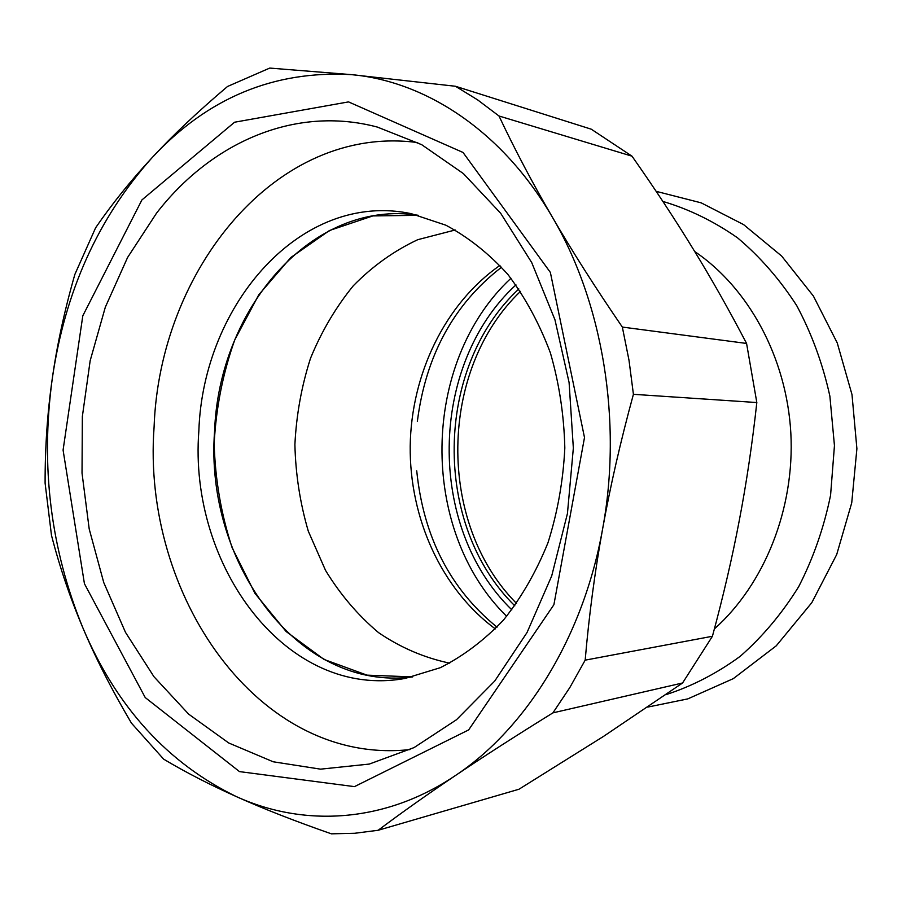<?xml version="1.0" encoding="UTF-8"?>
<svg xmlns="http://www.w3.org/2000/svg" width="902" height="902" viewBox="0 0 902 902"><rect width="100%" height="100%" fill="white"/><g stroke="black" fill="none" stroke-linecap="round" stroke-linejoin="round"><path stroke-width="1.35" d="M418.528 215.33L372.853 215.916L329.489 230.506L290.839 257.498L258.806 294.751L234.768 339.874C222.952 373.011 216.074 407.569 214.169 443.558C215.161 479.582 221.159 514.298 232.141 547.728L255.018 593.448L286.103 631.501L324.055 659.452L367.035 675.147L412.688 676.895C297.784 692.071 204.574 561.833 214.575 431.336C218.814 309.115 311.844 198.553 418.528 215.33M694.709 251.511C748.502 287.862 786.623 357.451 790.84 433.073C794.887 508.705 764.49 584.259 714.407 628.919M516.553 603.461C436.613 523.047 438.552 369.719 520.51 291.357M514.839 605.84C432.283 525.054 434.279 367.61 518.853 288.944M511.84 609.842C426.59 527.343 428.642 365.186 515.955 284.863M455.217 229.987L417.75 239.684C393.971 250.846 372.492 266.214 353.302 285.776C335.769 307.311 321.495 331.485 310.513 358.308C301.561 386.135 296.363 414.897 294.898 444.573C295.608 474.283 300.084 503.169 308.315 531.222L325.577 570.47C340.313 594.576 357.981 615.311 378.581 632.652C400.589 647.625 424.301 657.795 449.726 663.162M198.846 431.009C203.006 304.357 301.369 190.502 411.177 213.65L445.915 225.218C468.386 237.271 489.031 253.676 507.871 274.433C525.235 297.446 539.419 323.592 550.389 352.885C559.229 383.474 564.032 415.179 564.821 448.001C563.198 480.789 557.594 512.359 547.988 542.722C536.273 571.721 521.435 597.507 503.485 620.069C484.126 640.341 463.076 656.216 440.311 667.694L405.291 678.383C287.005 700.279 188.326 566.016 198.846 431.009M409.993 749.585C257.938 766.001 141.569 594.328 154.084 427.142C159.395 270.363 276.316 123.642 417.694 142.584M156.52 213.188L127.577 257.487L105.32 307.187L90.166 360.71L82.353 416.532L82.026 473.122L89.197 528.967L103.753 582.557L125.479 632.336L153.971 676.726L188.653 714.136L228.747 742.989L273.171 761.773L320.571 769.158L369.279 764.073L414.041 747.6L456.468 719.751L494.736 681.033L527.039 632.516L551.708 575.927L567.437 513.554L573.345 448.102L569.094 382.527L554.955 319.782L531.718 262.583L500.666 213.267L463.391 173.59L421.674 144.67L377.352 127.069C294.345 105.027 210.707 143.023 156.52 213.188M141.918 199.928L82.804 315.801L63.084 450.075L84.438 583.718L145.222 697.55L239.481 771.605L354.452 786.634L468.657 729.91L553.896 604.735L584.496 437.526L550.367 272.415L463.019 152.461L348.522 101.892L234.565 122.221L141.918 199.928M151.897 157.884C98.093 218.115 64.865 291.865 52.203 379.122C40.41 466.289 50.67 549.284 82.973 628.085C116.459 707.033 167.716 763.272 236.73 796.782C303.929 827.202 384.68 823.21 455.352 775.585C525.934 728.805 583.38 637.015 602.626 528.854C622.628 421.054 602.671 302.305 552.452 217.303C502.617 131.444 426.15 81.406 351.532 74.641C273.926 70.209 207.381 97.957 151.897 157.884C130.677 180.716 111.916 204.021 95.612 227.8L74.855 274.433C64.47 310.683 56.916 345.579 52.203 379.122C47.4 412.676 45.032 447.347 45.1 483.145L51.482 535.337C59.656 566.963 70.153 597.879 82.973 628.085C95.691 658.246 111.848 689.94 131.455 723.145L163.657 759.157C185.519 772.213 209.884 784.763 236.73 796.782C263.418 808.79 294.965 821.136 331.384 833.831L354.689 833.279L378.141 830.28C401.582 812.679 427.322 794.448 455.352 775.585C483.382 756.688 515.91 735.773 552.926 712.862L682.577 682.983L712.422 636.271C723.381 595.76 732.368 557.019 739.369 520.026C746.45 483.055 752.268 443.897 756.823 402.54L746.574 343.448C729.087 309.95 711.25 278.402 693.052 248.805C674.899 219.152 654.548 188.281 632.009 156.181L591.261 129.189L455.465 86.265L351.532 74.641L269.732 68.078L227.53 86.479C198.102 111.386 172.891 135.176 151.897 157.884M455.465 86.265L477.609 99.863L498.998 115.997C514.817 149.552 532.642 183.32 552.452 217.303C572.15 251.196 595.455 287.794 622.335 327.065L629.01 360.315L633.418 394.309C620.599 441.202 610.327 486.043 602.626 528.854C594.846 571.688 589.029 615.457 585.173 660.151L569.861 687.504L552.926 712.862M682.577 682.983L603.472 736.427L519 789.227L378.141 830.28M633.418 394.309L756.823 402.54M585.173 660.151L712.422 636.271M498.998 115.997L632.009 156.181M622.335 327.065L746.574 343.448M662.857 201.417C689.027 209.174 713.933 221.317 737.577 237.857C760.07 256.788 779.79 279.394 796.748 305.665C811.721 333.684 822.771 363.844 829.874 396.136L834.451 445.622L830.573 495.254C823.921 527.771 813.277 558.259 798.653 586.74C782.011 613.529 762.551 636.711 740.238 656.295C716.729 673.49 691.89 686.298 665.732 694.732M506.665 616.325C418.652 529.981 420.783 362.345 510.949 278.256M495.356 628.897C441.292 589.085 409.452 517.985 410.196 446.039C411.278 374.093 444.9 303.827 499.956 265.402M656.149 191.337L701.181 202.849L743.609 224.609L781.628 256.033L813.412 296.07L837.248 342.929L851.995 394.58L856.9 448.711L851.725 502.865L836.706 554.538L811.8 602.683L776.25 645.821L733.315 678.631L687.775 698.892L647.681 707.1M497.025 627.161C450.222 589.006 423.455 536.893 416.724 470.81M417.355 421.437C425.755 355.546 453.83 304.132 501.591 267.184"/></g></svg>
